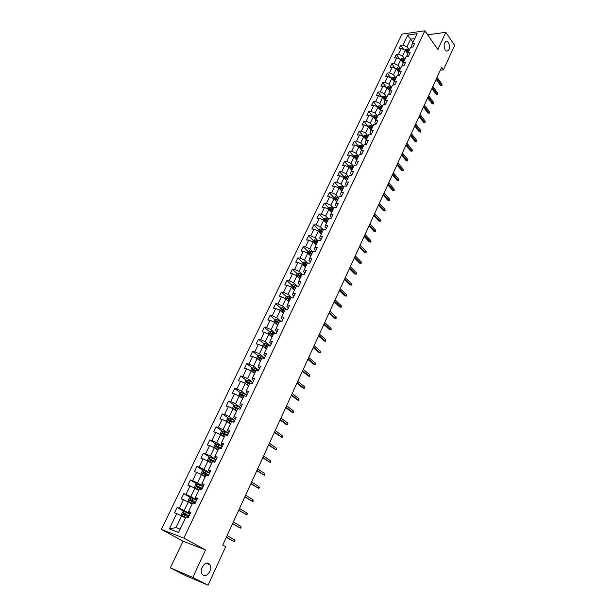 <?xml version="1.0" encoding="UTF-8"?>
<svg xmlns="http://www.w3.org/2000/svg" width="616" height="616" viewBox="0 0 616 616"><rect width="100%" height="100%" fill="white"/><g stroke="black" fill="none" stroke-linecap="round" stroke-linejoin="round"><path stroke-width="0.92" d="M208.716 563.501L210.056 564.849C212.751 569.022 207.215 577.608 203.311 575.244L201.917 573.827C199.261 569.577 204.905 561.076 208.716 563.501M448.525 42.643C450.381 47.732 449.68 50.566 446.431 51.143L445.137 50.004C443.266 44.93 443.959 42.088 447.201 41.472L448.525 42.643M170.355 567.867L192.808 577.423L205.559 549.942L183.037 541.164L170.355 567.867L185.616 575.606L208.085 585.2L225.672 546.692L222.753 545.06L441.657 67.298L443.451 69.854L454.639 45.353L445.838 32.286L427.681 34.843M183.037 541.164L161.361 529.421L402.025 34.103L424.878 30.8L183.853 538.099L161.361 529.421M407.73 35.066L402.933 44.999L400.7 45.299L398.999 48.826L401.232 48.533L398.49 54.208L396.257 54.493L394.533 58.05L396.773 57.773L394.001 63.502L391.768 63.771L390.028 67.36L392.269 67.098L389.474 72.888L387.241 73.135L385.485 76.754L387.726 76.515L384.908 82.352L382.667 82.582L380.896 86.24L383.137 86.017L380.288 91.907L378.055 92.123L376.268 95.811L378.501 95.611L375.629 101.555L373.396 101.748L371.587 105.482L373.827 105.297L370.932 111.296L368.691 111.473L366.866 115.238L369.107 115.069L366.181 121.129L363.94 121.283L362.1 125.087L364.349 124.94L361.392 131.062L359.151 131.193L357.295 135.027L359.536 134.904L356.556 141.079L354.308 141.195L352.437 145.068L354.677 144.96L351.667 151.205L349.426 151.297L347.532 155.209L349.773 155.124L346.731 161.423L344.49 161.492L342.581 165.442L344.821 165.381L341.749 171.741L339.508 171.787L337.576 175.776L339.824 175.737L336.721 182.159L334.48 182.19L332.532 186.217L334.773 186.201L331.639 192.685L329.398 192.692L327.427 196.758L329.675 196.758L326.511 203.311L324.262 203.295L322.276 207.4L324.524 207.43L321.329 214.052L319.08 214.006L317.078 218.156L319.319 218.203L316.093 224.894L313.852 224.825L311.819 229.013L314.068 229.09L310.803 235.843L308.562 235.751L306.514 239.986L308.755 240.086L305.467 246.908L303.226 246.793L301.155 251.066L303.395 251.189L300.069 258.081L297.828 257.942L295.742 262.262L297.982 262.408L294.617 269.369L292.377 269.2L290.267 273.566L292.508 273.743L289.112 280.78L286.871 280.58L284.738 284.992L286.979 285.193L283.553 292.3L281.312 292.084L279.156 296.535L281.397 296.766L277.931 303.942L275.691 303.696L273.512 308.2L275.752 308.454L272.249 315.715L270.008 315.438L267.814 319.981L270.047 320.274L266.512 327.604L264.272 327.296L262.046 331.893L264.287 332.209L260.707 339.616L258.474 339.285L256.225 343.928L258.458 344.275L254.847 351.759L252.614 351.397L250.342 356.087L252.575 356.464L248.926 364.033L246.693 363.64L244.398 368.383L246.623 368.784L242.935 376.438L240.702 376.006L238.384 380.804L240.61 381.242L236.883 388.973L234.657 388.519L232.309 393.362L234.534 393.832L230.761 401.647L228.536 401.155L226.164 406.06L228.39 406.56L224.578 414.46L222.353 413.937L219.958 418.888L222.176 419.427L218.326 427.419L216.108 426.857L213.683 431.862L215.9 432.432L212.004 440.509L209.786 439.916L207.338 444.983L209.548 445.591L205.605 453.753L203.395 453.122L200.916 458.242L203.134 458.889L199.145 467.144L196.935 466.481L194.433 471.656L196.643 472.333L192.608 480.68L190.406 479.98L187.872 485.216L190.075 485.932L186.001 494.378L183.799 493.639L181.235 498.929L183.437 499.684L179.31 508.223L177.115 507.445L174.528 512.797L176.723 513.59L169.315 528.928L178.555 532.455L185.986 516.94L188.234 517.748L190.837 512.304L188.581 511.503L192.716 502.864L194.972 503.642L197.544 498.252L195.28 497.497L199.368 488.95L201.632 489.689L204.173 484.361L201.909 483.645L205.952 475.198L208.216 475.891L210.726 470.632L208.462 469.946L212.451 461.592L214.722 462.254L217.209 457.049L214.938 456.402L218.888 448.148L221.159 448.771L223.616 443.62L221.344 443.012L225.248 434.85L227.52 435.435L229.953 430.345L227.674 429.768L231.539 421.698L233.818 422.245L236.221 417.209L233.941 416.678L237.761 408.685L240.04 409.201L242.419 404.227L240.14 403.719L243.921 395.818L246.2 396.304L248.548 391.383L246.269 390.914L250.004 383.098L252.29 383.545L254.608 378.678L252.329 378.239L256.025 370.509L258.312 370.924L260.606 366.104L258.327 365.704L261.985 358.05L264.272 358.443L266.543 353.676L264.256 353.299L267.875 345.73L270.162 346.092L272.418 341.372L270.124 341.033L273.704 333.541L275.999 333.872L278.224 329.206L275.93 328.89L279.479 321.483L281.766 321.783L283.968 317.163L281.681 316.878L285.185 309.548L287.472 309.817L289.659 305.251L287.364 304.997L290.829 297.744L293.124 297.982L295.28 293.462L292.985 293.231L296.419 286.055L298.714 286.271L300.847 281.797L298.552 281.597L301.955 274.497L304.25 274.674L306.36 270.247L304.065 270.077L307.43 263.047L309.725 263.201L311.812 258.82L309.517 258.681L312.843 251.721L315.138 251.852L317.209 247.517L314.915 247.393L318.21 240.51L320.505 240.61L322.553 236.321L320.258 236.228L323.515 229.414L325.81 229.491L327.843 225.24L325.548 225.171L328.775 218.426L331.069 218.48L333.079 214.276L330.777 214.229L333.972 207.546L336.274 207.577L338.261 203.419L335.959 203.395L339.123 196.781L341.418 196.789L343.389 192.669L341.095 192.669L344.221 186.124L346.523 186.101L348.464 182.02L346.169 182.051L349.272 175.568L351.567 175.529L353.499 171.487L351.205 171.541L354.269 165.119L356.564 165.057L358.474 161.053L356.179 161.123L359.22 154.77L361.515 154.685L363.409 150.72L361.115 150.82L364.125 144.521L366.42 144.413L368.291 140.494L365.996 140.61L368.976 134.373L371.271 134.25L373.127 130.361L370.832 130.5L373.781 124.324L376.076 124.178L377.908 120.328L375.621 120.49L378.547 114.376L380.834 114.206L382.651 110.395L380.365 110.572L383.26 104.52L385.547 104.327L387.349 100.554L385.062 100.747L387.934 94.749L390.221 94.541L391.999 90.806L389.712 91.022L392.554 85.077L394.841 84.854L396.612 81.15L394.325 81.389L397.143 75.498L399.422 75.252L401.178 71.587L398.891 71.841L401.678 66.012L403.965 65.743L405.698 62.116L403.411 62.385L406.175 56.61L408.462 56.326L410.179 52.73L407.892 53.014L410.633 47.293L412.913 46.993L414.614 43.428L412.335 43.736L417.124 33.718L407.73 35.066L410.587 39.185L406.93 46.801L409.301 50.081M188.581 511.503L188.596 512.058L190.444 513.12M190.082 513.883L184.207 510.502L188.311 501.955L192.092 504.165M179.31 508.223L184.207 510.502M183.437 499.684L188.311 501.955M195.28 497.497L195.264 498.121L197.089 499.206M196.666 500.084L190.868 496.642L194.925 488.188L198.652 490.444M186.001 494.378L190.868 496.642M190.075 485.932L194.925 488.188M201.909 483.645L201.855 484.338L203.657 485.447M203.18 486.44L197.451 482.936L201.463 474.574L205.143 476.869M192.608 480.68L197.451 482.936M196.643 472.333L201.463 474.574M208.462 469.946L208.37 470.709L210.148 471.833M209.617 472.949L203.958 469.377L207.931 461.115L211.565 463.448M199.145 467.144L203.958 469.377M203.134 458.889L207.931 461.115M214.938 456.402L214.815 457.234L216.57 458.381M215.985 459.605L210.395 455.979L214.322 447.801L217.918 450.18M205.605 453.753L210.395 455.979M209.548 445.591L214.322 447.801M221.344 443.012L221.19 443.913L222.923 445.075M222.284 446.408L216.763 442.719L220.651 434.634L224.193 437.052M212.004 440.509L216.763 442.719M215.9 432.432L220.651 434.634L220.158 433.949L221.36 431.454L222.938 430.938L221.036 434.904M227.674 429.768L227.496 430.73L229.206 431.908M228.513 433.356L223.061 429.614L226.904 421.613L230.407 424.062M218.326 427.419L223.061 429.614M222.176 419.427L226.904 421.613M233.941 416.678L233.726 417.694L235.42 418.895M234.673 420.451L229.291 416.647L233.087 408.731L236.552 411.218M224.578 414.46L229.291 416.647M228.39 406.56L233.087 408.731M240.14 403.719L239.894 404.804L241.564 406.021M240.771 407.677L235.451 403.819L239.208 395.996L242.627 398.513M230.761 401.647L235.451 403.819M234.534 393.832L239.208 395.996M246.269 390.914L245.992 392.053L247.64 393.285M246.8 395.041L241.549 391.129L245.26 383.391L248.641 385.947M236.883 388.973L241.549 391.129M240.61 381.242L245.26 383.391M252.329 378.239L252.021 379.433L253.653 380.688M252.768 382.544L247.57 378.578L251.251 370.917L254.593 373.512M242.935 376.438L247.57 378.578M246.623 368.784L251.251 370.917M258.327 365.704L257.988 366.959L259.598 368.222M258.666 370.178L253.538 366.158L257.18 358.581L260.476 361.207M248.926 364.033L253.538 366.158M252.575 356.464L257.18 358.581M264.256 353.299L263.894 354.608L265.488 355.894M264.472 357.911L259.436 353.877L263.04 346.377L266.297 349.033M254.847 351.759L259.436 353.877M258.458 344.275L263.04 346.377M270.124 341.033L269.739 342.396L271.31 343.69M270.155 345.73L265.28 341.718L268.838 334.303L272.056 336.99M260.707 339.616L265.28 341.718M264.287 332.209L268.838 334.303M275.93 328.89L275.514 330.307L277.069 331.624M275.791 333.68L271.055 329.691L274.582 322.353L277.762 325.071M266.512 327.604L271.055 329.691M270.047 320.274L274.582 322.353M281.681 316.878L281.235 318.349L282.767 319.673M281.343 321.721L276.769 317.787L280.257 310.526L283.406 313.275M272.249 315.715L276.769 317.787M275.752 308.454L280.257 310.526M287.364 304.997L286.894 306.514L288.411 307.854M286.64 309.717L282.428 306.013L285.878 298.822L288.989 301.594M277.931 303.942L282.428 306.013M281.397 296.766L285.878 298.822M292.985 293.231L292.5 294.802L293.994 296.157M291.915 297.859L288.026 294.356L291.445 287.241L294.517 290.044M283.553 292.3L288.026 294.356M286.979 285.193L291.445 287.241M298.552 281.597L298.036 283.214L299.522 284.584M297.166 286.124L293.57 282.821L296.95 275.775L299.984 278.609M289.112 280.78L293.57 282.821M292.508 273.743L296.95 275.775M304.065 270.077L303.526 271.741L304.989 273.127M302.379 274.528L299.053 271.402L302.402 264.433L305.397 267.29M294.617 269.369L299.053 271.402M297.982 262.408L302.402 264.433M309.517 258.681L308.955 260.391L310.402 261.785M307.569 263.055L304.481 260.098L307.792 253.199L310.757 256.079M300.069 258.081L304.481 260.098M303.395 251.189L307.792 253.199M314.915 247.393L314.329 249.149L315.762 250.558M312.805 251.805L309.856 248.91L313.136 242.08L316.07 244.991M305.467 246.908L309.856 248.91M308.755 240.086L313.136 242.08M320.258 236.228L319.65 238.03L321.059 239.447M318.095 240.756L315.176 237.838L318.418 231.077L321.321 234.011M310.803 235.843L315.176 237.838M314.068 229.09L318.418 231.077M325.548 225.171L324.917 227.019L326.311 228.444M323.323 229.814L320.443 226.873L323.654 220.181L326.519 223.138M316.093 224.894L320.443 226.873M319.319 218.203L323.654 220.181M330.777 214.229L330.13 216.116L331.508 217.556M328.505 218.98L325.656 216.024L328.836 209.394L331.67 212.374M321.329 214.052L325.656 216.024M324.524 207.43L328.836 209.394M335.959 203.395L335.289 205.32L336.652 206.776M333.633 208.262L330.815 205.274L333.964 198.714L336.767 201.717M326.511 203.311L330.815 205.274M329.675 196.758L333.964 198.714M341.095 192.669L340.402 194.641L341.749 196.104M338.715 197.644L335.92 194.633L339.046 188.142L341.811 191.16M331.639 192.685L335.92 194.633M334.773 186.201L339.046 188.142M346.169 182.051L345.46 184.061L346.793 185.531M343.743 187.133L340.987 184.099L344.075 177.67L346.816 180.711M336.721 182.159L340.987 184.099M339.824 175.737L344.075 177.67M351.205 171.541L350.465 173.581L351.79 175.067M348.725 176.723L345.992 173.674L349.056 167.306L351.759 170.363M341.749 171.741L345.992 173.674M344.821 165.381L349.056 167.306M356.179 161.123L355.432 163.209L356.733 164.703M353.653 166.412L350.958 163.34L353.984 157.034L356.664 160.121M346.731 161.423L350.958 163.34M349.773 155.124L353.984 157.034M361.115 150.82L360.345 152.937L361.63 154.439M358.535 156.202L355.871 153.114L358.866 146.862L361.515 149.965M351.667 151.205L355.871 153.114M354.677 144.96L358.866 146.862M365.996 140.61L365.203 142.766L366.481 144.283M363.371 146.092L360.737 142.981L363.71 136.798L366.327 139.917M356.556 141.079L360.737 142.981M359.536 134.904L363.71 136.798M370.832 130.5L370.024 132.694L371.286 134.211M368.16 136.074L365.558 132.948L368.499 126.819L371.086 129.961M361.392 131.062L365.558 132.948M364.349 124.94L368.499 126.819M375.621 120.49L374.798 122.715L375.991 124.186M372.911 126.157L370.332 123.008L373.242 116.94L375.806 120.105M366.181 121.129L370.332 123.008M369.107 115.069L373.242 116.94M380.365 110.572L379.518 112.828L380.634 114.222M377.608 116.332L375.059 113.167L377.939 107.153L380.48 110.333M370.932 111.296L375.059 113.167M373.827 105.297L377.939 107.153M385.062 100.747L384.199 103.041L385.231 104.35M382.267 106.599L379.741 103.419L382.598 97.459L385.108 100.654M375.629 101.555L379.741 103.419M378.501 95.611L382.598 97.459M389.712 91.022L388.842 93.347L389.797 94.579M386.871 96.958L384.376 93.755L387.21 87.857L389.697 91.076M380.288 91.907L384.376 93.755M383.137 86.017L387.21 87.857M394.325 81.389L393.432 83.745L394.317 84.908M391.445 87.41L388.973 84.192L391.776 78.347L394.248 81.589M384.908 82.352L388.973 84.192M387.726 76.515L391.776 78.347M398.19 71.441L398.883 71.856L397.982 74.228L398.806 75.321M395.973 77.947L393.524 74.713L396.304 68.923L398.752 72.195M389.474 72.888L393.524 74.713M392.269 67.098L396.304 68.923M403.411 62.385L402.487 64.803L403.249 65.827M400.454 68.576L398.036 65.319L400.793 59.59L403.218 62.886M394.001 63.502L398.036 65.319M396.773 57.773L400.793 59.59M407.892 53.014L406.953 55.463L407.653 56.426M404.897 59.282L402.502 56.017L405.236 50.335L407.646 53.661M398.49 54.208L402.502 56.017M401.232 48.533L405.236 50.335M412.335 43.736L411.38 46.215L412.027 47.109M412.936 42.481L410.587 39.185L414.791 38.6M402.933 44.999L406.93 46.801M192.808 577.423L208.085 585.2M205.559 549.942L183.853 538.099M424.878 30.8L437.845 49.511L445.838 32.286M440.332 70.193L443.451 69.854M185.454 518.048L181.628 515.877L175.999 527.604L180.134 529.159M169.315 528.928L175.999 527.604M176.723 513.59L181.628 515.877M400.7 45.299L403.934 49.75M396.257 54.493L399.63 59.059M391.768 63.771L395.287 68.461M387.241 73.135L390.906 77.955M382.667 82.582L386.494 87.534M378.055 92.123L382.028 97.189M373.396 101.748L377.416 106.791M368.691 111.473L372.757 116.478M363.94 121.283L368.052 126.265M359.151 131.193L363.301 136.144M354.308 141.195L358.512 146.115M349.426 151.297L353.669 156.187M344.49 161.492L348.779 166.351M339.508 171.787L343.851 176.615M334.48 182.19L338.869 186.979M329.398 192.692L333.834 197.451M324.262 203.295L328.752 208.023M319.08 214.006L323.623 218.695L323.046 219.904M313.852 224.825L318.449 229.483L317.81 230.8M308.562 235.751L313.236 240.394M314.791 241.934L315.253 242.396M303.226 246.793L307.969 251.413M309.548 252.945L310.233 253.615M297.828 257.942L302.656 262.547M304.265 264.079L305.22 264.988M292.377 269.2L297.289 273.789M298.937 275.337L300.185 276.499M286.871 280.58L291.861 285.146M293.578 286.717L295.141 288.142M281.312 292.084L286.386 296.627M288.203 298.252L289.874 299.746M275.691 303.696L280.858 308.223M282.86 309.979L284.353 311.288M270.008 315.438L275.267 319.935M277.57 321.914L278.779 322.946M264.272 327.296L269.623 331.778M272.287 334.011L273.142 334.727M258.474 339.285L263.918 343.736M266.99 346.254L267.452 346.623M252.614 351.397L258.158 355.825M261.692 358.651L258.966 357.049L258.581 358.004L261.377 359.32M246.693 363.64L252.344 368.045M240.702 376.006L246.462 380.395M234.657 388.519L240.525 392.877M228.536 401.155L234.527 405.49M222.353 413.937L228.467 418.241M216.108 426.857L222.345 431.131M209.786 439.916L216.154 444.167M203.395 453.122L209.902 457.342M196.935 466.481L203.588 470.67M190.406 479.98L197.205 484.137M183.799 493.639L190.76 497.759M177.115 507.445L184.246 511.534L182.652 511.988L181.366 514.66L182.144 515.985L185.662 517.602M436.113 79.387L440.355 85.308L441.464 85.201L436.582 78.371M441.934 84.153L442.049 85.054L441.78 85.639L441.464 85.201L441.934 84.153L437.06 77.323M441.78 85.639L440.355 85.308M407.099 52.907L407.777 53.322M404.666 50.081L406.237 49.211L409.163 50.366M405.713 50.997L408.293 52.191M408.631 51.482L406.206 50.335L405.59 50.828M406.206 50.335L408.37 52.029M431.924 88.542L436.205 94.433L437.314 94.333L432.386 87.541M437.791 93.278L437.907 94.179L437.637 94.764L437.314 94.333L437.791 93.278L432.871 86.479M437.637 94.764L436.205 94.433M427.689 97.775L432.016 103.634L433.125 103.55L428.143 96.789M433.61 102.479L433.726 103.38L433.456 103.965L433.125 103.55L433.61 102.479L428.636 95.711M433.456 103.965L432.016 103.634M402.664 62.131L403.349 62.547M400.223 59.328L401.817 58.412L404.758 59.567M404.219 60.699L401.786 59.544L401.286 60.206L403.88 61.407M401.786 59.544L403.965 61.23M395.734 68.669L397.366 67.691L400.315 68.861M399.769 70.001L397.328 68.838L396.827 69.516L399.43 70.717M397.328 68.838L399.515 70.532M423.423 107.092L427.797 112.921L428.905 112.844L423.87 106.121M429.39 111.766L429.244 113.259L428.905 112.844L429.39 111.766L424.362 105.036M429.244 113.259L427.797 112.921M419.111 116.501L423.531 122.299L424.647 122.222L419.558 115.539M425.14 121.136L425.263 122.03L424.986 122.63L424.647 122.222L425.14 121.136L420.058 114.445M424.986 122.63L423.531 122.299M414.768 125.987L419.227 131.755L420.343 131.693L415.199 125.04M420.843 130.6L420.69 132.094L420.343 131.693L420.843 130.6L415.708 123.939M420.69 132.094L419.227 131.755M393.67 80.835L394.386 81.266M391.206 78.086L392.869 77.062L395.834 78.24M395.28 79.387L392.823 78.224L392.323 78.902L394.933 80.111M392.823 78.224L395.033 79.911M389.112 90.321L389.843 90.752M386.632 87.603L388.326 86.517L391.306 87.703M390.752 88.858L388.28 87.695L387.787 88.381L390.398 89.597M388.28 87.695L390.505 89.374M384.507 99.892L385.262 100.339M382.02 97.205L383.745 96.065L386.733 97.259M386.17 98.429L383.691 97.251L383.198 97.952L385.816 99.168M383.691 97.251L385.932 98.937M379.856 109.548L380.634 110.01M377.362 106.891L379.117 105.698L382.12 106.899M381.558 108.085L379.063 106.899L378.57 107.608L381.196 108.832M379.063 106.899L381.312 108.585M375.159 119.304L375.96 119.774M372.657 116.678L374.451 115.423L377.462 116.64M376.892 117.825L374.389 116.647L373.904 117.363L376.53 118.58M374.389 116.647L376.653 118.318M370.416 129.152L371.248 129.637M367.914 126.557L369.731 125.241L372.765 126.465M372.187 127.666L369.669 126.48L369.184 127.204L371.825 128.428M369.669 126.48L371.956 128.151M365.635 139.093L366.481 139.586M363.117 136.529L364.972 135.158L368.014 136.39M367.436 137.599L364.903 136.406L364.426 137.145L367.067 138.369M364.903 136.406L367.205 138.076M360.799 149.126L361.677 149.634M358.281 146.6L360.168 145.16L363.224 146.408M362.639 147.632L360.098 146.431L359.621 147.178L362.27 148.41M360.098 146.431L362.416 148.102M355.917 159.259L356.826 159.783M353.392 156.764L353.776 155.964L355.317 155.27L358.389 156.518M357.796 157.758L355.24 156.549L354.77 157.303L357.419 158.543M355.24 156.549L357.573 158.22M350.981 169.485L351.921 170.024M348.456 167.028L348.872 166.158L350.419 165.473L353.499 166.728M352.899 167.983L350.335 166.767L349.865 167.537L352.521 168.776M350.335 166.767L352.683 168.438M346 179.81L346.977 180.373M343.474 177.4L343.928 176.461L345.476 175.776L348.564 177.046M347.963 178.309L345.384 177.092L344.921 177.862L347.578 179.102M345.384 177.092L347.747 178.748M340.971 190.244L341.98 190.814M338.438 187.865L338.923 186.856L340.479 186.178L343.589 187.457M342.973 188.735L340.386 187.51L339.924 188.296L342.588 189.543M340.386 187.51L342.765 189.166M335.889 200.77L336.929 201.37M333.356 198.444L333.88 197.359L335.435 196.681L338.554 197.975M337.938 199.261L335.335 198.036L334.881 198.829L337.553 200.077M335.335 198.036L337.737 199.684M330.746 211.411L331.839 212.02M328.228 209.117L328.782 207.962L330.345 207.292L333.472 208.593M332.856 209.894L330.238 208.662L329.783 209.463L332.463 210.718M330.238 208.662L332.655 210.31M325.556 222.145L326.688 222.784M323.631 218.672L325.194 218.01L328.343 219.319M327.72 220.636L325.086 219.396L324.64 220.212L327.319 221.467M325.086 219.396L327.52 221.044M320.312 232.994L321.49 233.649M318.434 229.491L320.004 228.836L323.161 230.153M322.53 231.485L319.889 230.238L319.442 231.062L322.13 232.317M319.889 230.238L322.337 231.878M315.015 243.944L316.239 244.629M312.52 241.803L313.182 240.417L314.753 239.763L317.925 241.095M317.286 242.435L314.63 241.187L314.191 242.019L316.878 243.281M314.63 241.187L317.101 242.827M309.656 255.009L310.934 255.717M307.176 252.914L307.877 251.451L309.455 250.812L312.643 252.152M311.996 253.507L309.324 252.244L308.885 253.091L311.58 254.362M309.324 252.244L311.812 253.877M304.242 266.181L305.575 266.921M301.778 264.149L302.518 262.601L304.096 261.962L307.299 263.317M306.645 264.68L303.965 263.417L303.534 264.279L306.229 265.55M303.965 263.417L306.468 265.049M410.379 135.566L414.891 141.303L416 141.249L410.803 134.635M416.508 140.14L416.362 141.642L416 141.249L416.508 140.14L411.311 133.518M416.362 141.642L414.891 141.303M405.944 145.237L410.51 150.935L411.627 150.889L406.368 144.313M412.127 149.773L412.266 150.65L411.981 151.274L411.627 150.889L412.127 149.773L406.883 143.197M411.981 151.274L410.51 150.935M401.478 154.993L406.09 160.653L407.199 160.622L401.894 154.085M407.715 159.498L407.569 160.999L407.199 160.622L407.715 159.498L402.41 152.953M407.569 160.999L406.09 160.653M396.966 164.842L401.624 170.47L402.741 170.447L397.374 163.948M403.257 169.308L403.118 170.809L402.741 170.447L403.257 169.308L397.898 162.809M403.118 170.809L401.624 170.47M392.407 174.782L397.12 180.373L398.236 180.357L392.808 173.912M398.76 179.21L398.906 180.08L398.614 180.719L398.236 180.357L398.76 179.21L393.339 172.757M398.614 180.719L397.12 180.373M387.81 184.815L392.569 190.375L393.693 190.367L388.203 183.961M394.217 189.212L394.078 190.721L393.693 190.367L394.217 189.212L388.735 182.798M394.078 190.721L392.569 190.375M383.167 194.949L387.98 200.462L389.104 200.47L383.552 194.109M389.635 199.299L389.497 200.808L389.104 200.47L389.635 199.299L384.091 192.931M389.497 200.808L387.98 200.462M378.486 205.182L383.352 210.657L384.469 210.672L378.863 204.35M385.008 209.486L385.169 210.349L384.869 211.003L384.469 210.672L385.008 209.486L379.402 203.165M384.869 211.003L383.352 210.657M373.75 215.508L378.671 220.936L379.795 220.967L374.12 214.699M380.334 219.773L380.503 220.628L380.195 221.29L379.795 220.967L380.334 219.773L374.674 213.498M380.195 221.29L378.671 220.936M368.976 225.933L373.95 231.323L375.067 231.362L369.338 225.14M375.614 230.161L375.791 231.008L375.483 231.678L375.067 231.362L375.614 230.161L369.893 223.931M375.483 231.678L373.95 231.323M364.148 236.459L369.184 241.811L370.301 241.857L364.503 235.682M370.855 240.64L371.032 241.487L370.724 242.157L370.301 241.857L370.855 240.64L365.065 234.465M370.724 242.157L369.184 241.811M359.282 247.085L364.364 252.391L365.488 252.452L359.629 246.331M366.043 251.228L366.227 252.067L365.919 252.745L365.488 252.452L366.043 251.228L360.191 245.099M365.919 252.745L364.364 252.391M354.362 257.819L359.505 263.086L360.63 263.155L354.7 257.08M361.192 261.916L361.376 262.747L361.061 263.44L360.63 263.155L361.192 261.916L355.27 255.84M361.061 263.44L359.505 263.086M349.395 268.661L354.6 273.874L355.717 273.958L349.726 267.937M356.287 272.711L356.163 274.228L355.717 273.958L356.287 272.711L350.304 266.682M356.163 274.228L354.6 273.874M344.382 279.602L349.642 284.777L350.766 284.869L344.698 278.909M351.336 283.606L351.536 284.43L351.212 285.131L350.766 284.869L351.336 283.606L345.283 277.639M351.212 285.131L349.642 284.777M339.316 290.66L344.637 295.78L345.761 295.888L339.624 289.982M346.338 294.61L346.538 295.434L346.215 296.142L345.761 295.888L346.338 294.61L340.217 288.696M346.215 296.142L344.637 295.78M334.203 301.825L339.585 306.899L340.702 307.014L334.503 301.162M341.287 305.728L341.172 307.261L340.702 307.014L341.287 305.728L335.096 299.869M341.172 307.261L339.585 306.899M329.036 313.105L334.473 318.125L335.597 318.256L329.329 312.466M336.19 316.955L336.074 318.487L335.597 318.256L336.19 316.955L329.93 311.157M336.074 318.487L334.473 318.125M323.816 324.493L329.321 329.46L330.445 329.606L324.101 323.877M331.038 328.29L331.254 329.098L330.923 329.822L330.445 329.606L331.038 328.29L324.701 322.553M330.923 329.822L329.321 329.46M318.541 335.997L324.108 340.918L325.233 341.072L318.819 335.404M325.841 339.747L325.725 341.279L325.233 341.072L325.841 339.747L319.427 334.065M325.725 341.279L324.108 340.918M298.768 277.47L300.161 278.232M296.327 275.491L297.105 273.858L298.691 273.235L301.902 274.597M301.247 275.976L298.544 274.705L298.121 275.575L300.824 276.853M298.544 274.705L301.078 276.33M293.231 288.873L294.694 289.666M290.814 286.956L291.637 285.239L293.224 284.615L296.612 286.078M295.788 287.387L293.07 286.109L292.654 286.987L295.364 288.265M293.786 286.756L295.618 287.734M287.641 300.392L289.173 301.216M285.247 298.537L286.117 296.735L287.703 296.119L291.522 297.813M290.275 298.914L287.533 297.628L287.118 298.521L289.843 299.807M287.549 297.628L290.113 299.245M281.989 312.035L283.583 312.889M279.625 310.233L280.534 308.346L282.12 307.738L286.425 309.694M284.7 310.556L281.935 309.263L281.527 310.171L284.269 311.457M281.943 310.302L282.659 309.894L284.546 310.88M313.213 347.624L318.849 352.483L319.974 352.66L313.482 347.047M320.582 351.312L320.813 352.106L320.474 352.853L319.974 352.66L320.582 351.312L314.098 345.699M320.474 352.853L318.849 352.483M307.838 359.367L313.536 364.171L314.661 364.356L308.092 358.812M315.276 363.001L315.169 364.541L314.661 364.356L315.276 363.001L308.716 357.449M315.169 364.541L313.536 364.171M302.402 371.232L308.169 375.976L309.286 376.176L302.641 370.701M309.91 374.805L309.802 376.345L309.286 376.176L309.91 374.805L303.272 369.323M309.802 376.345L308.169 375.976M296.912 383.214L302.741 387.903L303.865 388.119L297.143 382.713M304.497 386.733L304.389 388.273L303.865 388.119L304.497 386.733L297.774 381.319M304.389 388.273L302.741 387.903M291.36 395.326L297.266 399.953L298.383 400.184L291.584 394.848M299.022 398.783L298.922 400.323L298.383 400.184L299.022 398.783L292.223 393.439M298.922 400.323L297.266 399.953M285.755 407.561L291.722 412.127L292.846 412.373L285.963 407.107M293.486 410.964L293.393 412.504L292.846 412.373L293.486 410.964L286.617 405.682M293.393 412.504L291.722 412.127M280.088 419.927L286.132 424.432L287.249 424.693L280.288 419.496M287.903 423.261L287.803 424.809L287.249 424.693L287.903 423.261L280.942 418.064M274.359 432.424L281.597 437.137L274.551 432.016M282.251 435.697L282.159 437.245L281.597 437.137L282.251 435.697L275.213 430.569M276.268 323.793L277.947 324.678M273.943 322.06L274.89 320.081L276.484 319.481L281.312 321.721M279.071 322.33L276.284 321.021L275.883 321.937L278.64 323.238M276.299 322.076L277.015 321.644L278.925 322.638M270.486 335.674L272.249 336.598M271.664 336.659L272.103 336.89M268.199 334.011L269.192 331.932L270.786 331.346L276.03 333.803M273.381 334.219L270.57 332.91L270.178 333.834L272.942 335.142M270.601 333.972L271.31 333.518L273.242 334.519M264.634 347.678L266.489 348.641M265.812 348.641L266.351 348.925M262.393 346.084L263.432 343.913L265.034 343.335L270.301 345.807M267.637 346.238L264.803 344.914L264.41 345.853L267.19 347.162M264.834 346L265.542 345.522L267.498 346.523M258.72 359.813L260.668 360.807M259.883 360.737L260.537 361.076M256.525 358.289L257.611 356.025L259.213 355.447L264.51 357.935M261.823 358.381L259.028 357.064M259.013 358.15L259.79 357.673M252.729 372.072L254.778 373.111M253.877 372.957L254.654 373.365M250.596 370.616L251.736 368.26L253.338 367.698L258.658 370.193M255.956 370.655L253.068 369.315L252.691 370.278L255.501 371.602M253.13 370.432L253.823 369.9L255.833 370.917M246.677 384.453L248.833 385.539M247.794 385.3L248.718 385.785M244.737 383.144L245.792 380.626L247.393 380.072L252.745 382.582M250.142 383.121L247.108 381.712L246.731 382.69L249.565 384.022M247.185 382.852L247.871 382.29L249.904 383.306M240.54 396.974L242.827 398.105M241.618 397.774L242.712 398.336M238.823 395.818L239.778 393.131L241.387 392.577L246.77 395.102M244.829 396.011L241.087 394.24L240.717 395.233L243.559 396.565M241.179 395.395L241.857 394.81L243.913 395.834M234.326 409.625L236.752 410.81M235.358 410.364L236.644 411.026M232.84 408.616L232.532 408.208L233.703 405.767L235.32 405.228L240.725 407.761M239.562 409.093L234.996 406.907L234.634 407.908L237.491 409.255M235.104 408.085L235.774 407.469L238.608 408.878M268.576 445.052L275.883 449.718L268.745 444.675M276.546 448.263L276.823 448.995L276.453 449.803L275.883 449.718L276.546 448.263L269.423 443.212M228.035 422.407L230.607 423.646M228.998 423.077L230.507 423.847M226.78 421.56L226.38 421.013L227.566 418.541L229.183 418.01L234.619 420.559M233.872 422.129L228.844 419.712L228.482 420.72L231.362 422.075M228.967 420.905L229.629 420.258L233.41 422.145M262.724 457.819L270.108 462.431L262.886 457.465M270.778 460.953L270.694 462.5L270.108 462.431L270.778 460.953L263.571 455.986M221.66 435.327L224.401 436.628M222.545 435.928L224.309 436.813M222.938 430.938L228.451 433.495M227.689 435.081L222.622 432.655L222.268 433.679L225.156 435.042M222.761 433.872L223.415 433.194L227.597 435.273M256.818 470.724L264.272 475.275L256.964 470.393M264.949 473.789L264.865 475.336L264.272 475.275L264.949 473.789L257.65 468.899M215.2 448.379L218.118 449.749M216.024 448.925L218.033 449.926M214.46 447.894L213.868 447.031L215.084 444.506L216.709 443.99L222.207 446.569M221.444 448.178L216.332 445.738L215.977 446.777L218.903 448.148M216.493 446.977L217.132 446.269L221.36 448.356M250.843 483.76L258.374 488.265L250.974 483.46M259.059 486.755L259.359 487.472L258.974 488.303L258.374 488.265L259.059 486.755L251.675 481.951M208.639 461.569L211.773 463.016M209.44 462.085L211.696 463.178M208.2 461.284L207.515 460.26L208.739 457.703L210.364 457.203L215.893 459.798M215.123 461.415L209.971 458.974L209.625 460.021L213.636 461.938M210.148 460.229L210.957 459.544L215.046 461.577M244.798 496.943L252.414 501.385L244.922 496.673M253.107 499.869L253.022 501.416L252.414 501.385L253.107 499.869L245.63 495.141M201.994 474.905L205.359 476.438M202.764 475.39L205.29 476.584M203.911 470.57L201.871 474.828L201.085 473.635L202.325 471.048L203.958 470.555L209.517 473.165M208.732 474.805L203.542 472.349L203.203 473.411L208.239 475.837M203.742 473.635L204.55 472.911L208.662 474.951M238.692 510.271L246.385 514.653L238.808 510.025M247.085 513.12L247.401 513.813L247.008 514.668L246.385 514.653L247.085 513.12L239.516 508.477M203.064 486.686L197.474 484.06L195.842 484.546L194.587 487.156L195.38 488.419L198.868 490.005M195.38 488.419L198.806 490.128M202.271 488.342L197.043 485.878L196.704 486.956L201.771 489.389M197.266 487.187L197.867 486.378L202.21 488.473M232.525 523.739L240.294 528.066L232.617 523.531M241.002 526.511L240.925 528.066L240.294 528.066L241.002 526.511L233.333 521.968M196.535 500.354L190.914 497.72L189.281 498.19L188.011 500.831L188.796 502.125L192.3 503.726M188.796 502.125L192.246 503.834M195.742 502.032L190.467 499.561L190.136 500.646L195.234 503.087M190.714 500.893L191.514 500.107L195.68 502.14M226.28 537.36L234.134 541.626L226.365 537.183M234.85 540.055L234.781 541.603L234.134 541.626L234.85 540.055L227.088 535.597M182.144 515.985L185.624 517.694M182.12 515.954L184.284 511.526L189.944 514.175M189.135 515.869L183.822 513.398L183.491 514.499L188.619 516.947M184.092 514.753L184.885 513.929L189.081 515.969M406.198 49.234L405.497 50.697M407.145 51.498L406.722 52.383M408.023 49.673L407.484 50.789M401.778 58.428L401.055 59.944M402.733 60.714L402.294 61.631M403.611 58.874L403.072 60.006M397.328 67.714L396.573 69.277M398.275 70.024L397.828 70.956M399.16 68.168L398.614 69.3M392.831 77.077L392.046 78.702M393.77 79.418L393.316 80.365M394.671 77.539L394.117 78.686M388.288 86.533L387.479 88.211M389.227 88.897L388.765 89.867M390.136 87.002L389.582 88.165M383.706 96.081L382.875 97.813M384.646 98.468L384.168 99.461M385.562 96.558L385 97.728M379.079 105.713L378.224 107.507M380.018 108.131L379.533 109.148M380.942 106.198L380.372 107.384M374.413 115.438L373.527 117.286M375.344 117.879L374.844 118.919M376.276 115.939L375.706 117.125M369.692 125.264L368.784 127.166M370.624 127.728L370.116 128.79M371.564 125.764L370.994 126.965M364.934 135.174L363.994 137.137M365.865 137.668L365.35 138.746M366.813 135.682L366.235 136.898M360.129 145.184L359.159 147.209M361.053 147.701L360.529 148.81M362.015 145.699L361.43 146.931M355.278 155.286L354.277 157.373M356.202 157.835L355.663 158.966M357.172 155.817L356.579 157.057M350.381 165.488L349.349 167.637M351.297 168.068L350.75 169.223M352.275 166.027L351.682 167.275M345.437 175.791L344.375 178.001M346.354 178.401L345.784 179.572M347.339 176.338L346.731 177.601M340.44 186.194L339.347 188.473M341.349 188.835L340.779 190.036M342.35 186.756L341.741 188.026M335.397 196.704L334.272 199.045M336.305 199.368L335.72 200.593M337.314 197.266L336.698 198.552M330.307 207.315L329.144 209.725M331.208 210.01L330.607 211.257M332.224 207.885L331.601 209.186M325.156 218.025L323.97 220.505M326.056 220.759L325.448 222.03M327.088 218.611L326.457 219.927M319.966 228.852L318.741 231.4M320.859 231.608L320.235 232.91M321.899 229.445L321.259 230.769M314.714 239.786L313.459 242.404M315.608 242.573L314.969 243.905M316.655 240.386L316.008 241.726M309.409 250.828L308.123 253.515M310.302 253.646L309.648 255.001M311.357 251.444L310.71 252.791M304.058 261.977L302.726 264.749M304.943 264.834L304.281 266.204M306.006 262.601L305.351 263.971M298.645 273.25L297.282 276.091M299.522 276.137L298.86 277.523M300.608 273.881L299.946 275.267M293.185 284.63L291.784 287.549M294.055 287.556L293.385 288.958M295.149 285.277L294.479 286.671M287.664 296.134L286.224 299.13M288.527 299.091L287.849 300.508M289.635 296.789L288.958 298.198M282.082 307.754L280.603 310.826M282.944 310.749L282.259 312.173M284.061 308.423L283.375 309.848M282.69 309.91L281.959 309.27M276.445 319.496L274.929 322.653M277.3 322.522L276.615 323.97M278.432 320.174L277.739 321.614M277.054 321.66L276.315 321.028M270.747 331.354L269.192 334.596M271.602 334.426L270.901 335.882M272.742 332.047L272.041 333.502M271.363 333.541L270.616 332.917M264.995 343.351L263.394 346.669M265.843 346.454L265.134 347.925M266.99 344.051L266.289 345.522M265.604 345.545L264.849 344.929M259.174 355.463L257.542 358.874M260.021 358.604L259.305 360.09M261.176 356.179L260.468 357.665M253.299 367.706L251.621 371.202M254.131 370.886L253.415 372.395M255.309 368.437L254.585 369.939M253.915 369.931L253.145 369.33M247.355 380.087L245.63 383.668M248.186 383.306L247.455 384.823M249.372 380.827L248.648 382.344M247.979 382.32L247.193 381.728M241.349 392.592L239.585 396.273M242.173 395.849L241.434 397.389M243.374 393.347L242.642 394.879M241.972 394.848L241.179 394.263M235.281 405.236L233.472 409.009M236.097 408.539L235.35 410.087M237.306 406.006L236.567 407.553M235.905 407.507L235.104 406.93M229.144 418.018L227.289 421.883M229.953 421.359L229.198 422.93M231.177 418.795L230.43 420.366M229.768 420.305L228.96 419.735M223.747 434.318L222.984 435.912M224.986 431.731L224.224 433.317M223.57 433.24L222.746 432.678M216.663 444.005L214.722 448.063M217.463 447.424L216.693 449.033M218.719 444.814L217.949 446.415M217.294 446.315L216.47 445.768M210.325 457.211L208.331 461.369M211.119 460.676L210.341 462.3M212.381 458.035L211.604 459.652M210.957 459.544L210.118 458.997M204.697 474.074L203.911 475.721M205.983 471.402L205.197 473.042M204.55 472.911L203.696 472.38M197.428 484.076L195.357 488.388M198.206 487.626L197.413 489.281M199.499 484.923L198.706 486.578M198.067 486.432L197.205 485.909M190.875 497.728L188.781 502.094M191.645 501.324L190.837 503.002M192.954 498.59L192.154 500.269M191.514 500.107L190.644 499.591M185.008 515.184L184.192 516.878M186.332 512.412L185.516 514.106M184.885 513.929L183.999 513.428M210.056 564.849L206.237 563.309M447.201 41.472L445.545 41.696M288.25 298.267L287.533 297.628M282.659 309.894L281.935 309.263M277.015 321.644L276.284 321.021M271.31 333.518L270.57 332.91M265.542 345.522L264.803 344.914M259.713 357.65L258.966 357.049M253.823 369.9L253.068 369.315M247.871 382.29L247.108 381.712M241.857 394.81L241.087 394.24M235.774 407.469L234.996 406.907M229.629 420.258L228.844 419.712M223.415 433.194L222.622 432.655M217.132 446.269L216.332 445.738M210.78 459.49L209.971 458.974M204.358 472.865L203.542 472.349M197.867 486.378L197.043 485.878M191.299 500.053L190.467 499.561M184.661 513.875L183.822 513.398"/></g></svg>
